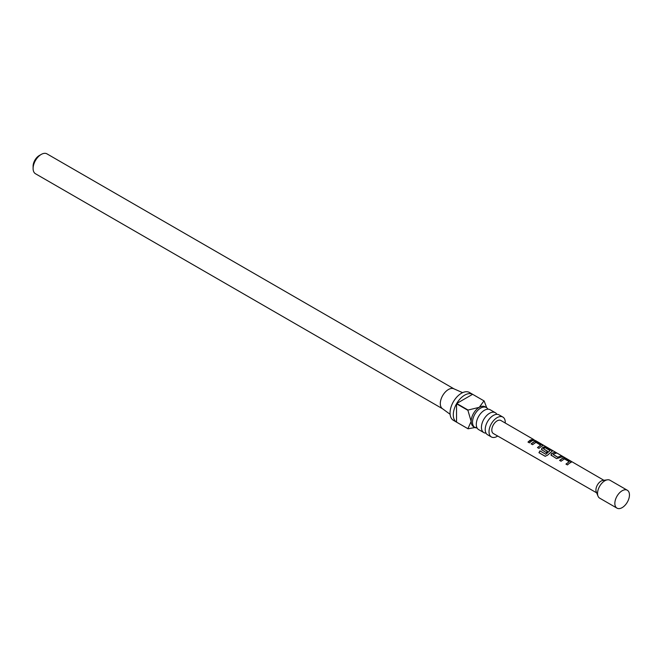 <?xml version="1.0" encoding="UTF-8"?>
<svg xmlns="http://www.w3.org/2000/svg" width="662" height="662" viewBox="0 0 662 662"><rect width="100%" height="100%" fill="white"/><g stroke="black" fill="none" stroke-linecap="round" stroke-linejoin="round"><path stroke-width="0.99" d="M535.384 440.677L534.615 440.164M495.3 412.707L490.145 409.728A11.477 6.628 120 0 0 484.402 410.291A11.477 6.628 120 0 0 482.333 411.797A11.477 6.628 120 0 0 476.557 421.81A11.477 6.628 120 0 0 478.659 429.613L483.823 432.592A11.477 6.628 -60 0 1 482.06 423.39A11.477 6.628 -60 0 1 489.566 413.27A11.477 6.628 -60 0 1 495.3 412.707A11.477 6.628 -60 0 1 496.872 414.346M502.872 417.077L499.074 414.884A11.477 6.628 120 0 0 493.331 415.446A11.477 6.628 120 0 0 491.262 416.952A11.477 6.628 120 0 0 485.486 426.965A11.477 6.628 120 0 0 487.596 434.768L491.394 436.961A11.477 6.628 -60 0 1 489.632 427.76A11.477 6.628 -60 0 1 497.129 417.639A11.477 6.628 -60 0 1 502.872 417.077A11.477 6.628 -60 0 1 505.23 423.01M622.148 507.63A10.335 5.966 -60 0 1 616.984 508.143A10.335 5.966 -60 0 1 615.403 499.868A10.335 5.966 -60 0 1 622.148 490.757A10.335 5.966 -60 0 1 627.319 490.244A10.335 5.966 -60 0 1 628.9 498.527A10.335 5.966 -60 0 1 622.148 507.63M616.984 508.143L599.673 498.147A10.335 5.966 -60 0 1 598.018 496.152A10.335 5.966 -60 0 1 604.836 480.769A10.335 5.966 -60 0 1 607.443 479.818A10.335 5.966 -60 0 1 610.008 480.256L627.319 490.244M598.018 496.152L596.263 491.874A7.232 4.179 -60 0 1 601.046 481.108A7.232 4.179 -60 0 1 602.867 480.438L607.443 479.818M569.75 462.961L567.442 464.923L565.977 464.079L569.163 461.695L564.438 458.865L561.062 461.224L559.597 460.371L562.981 457.93L565.621 458.501L570.735 461.464L570.826 462.473L569.75 462.961M551.463 455.655L551.363 453.636L554.773 452.204L556.229 453.048L553.018 454.331L557.743 457.202L561.144 455.903L562.601 456.747L556.577 458.625L550.958 455.017M541.963 450.143L541.872 448.124L543.982 446.916L546.622 447.487L551.752 450.45L551.835 451.459L547.366 455.34L545.083 456.25L538.942 452.692L539.944 450.863L545.728 454.215L550.014 450.59L545.289 447.76L544.214 448.157L543.361 448.728L547.515 451.269L546.158 452.576L541.458 449.498M545.339 456.317L538.942 452.692M541.251 446.445L538.942 448.397L537.486 447.545L540.68 445.178L535.955 442.348L532.571 444.69L531.106 443.846L534.491 441.405L537.122 441.976L542.252 444.938L542.335 445.956L541.251 446.445M531.76 440.942L529.451 442.886L527.986 442.042L530.295 440.098L532.653 439.378L534.11 440.222L531.76 440.942M596.652 492.834L493.372 433.544A7.53 4.344 -60 0 1 492.214 427.511A7.53 4.344 -60 0 1 497.129 420.867A7.53 4.344 -60 0 1 500.902 420.502L533.845 439.626M542.857 445.567L542.335 445.956M552.373 451.079L551.835 451.459M571.347 462.093L570.826 462.473M477.095 427.975A11.477 6.628 -60 0 1 474.894 427.437A11.477 6.628 -60 0 1 473.131 418.235A11.477 6.628 -60 0 1 480.637 408.115A11.477 6.628 -60 0 1 486.371 407.552A11.477 6.628 -60 0 1 487.944 409.19M474.894 427.437L473.529 426.651A11.477 6.628 -60 0 1 471.154 421.396A11.477 6.628 -60 0 1 479.271 407.329L483.98 400.866L472.61 394.304A16.07 9.276 120 0 0 464.658 395.148A16.07 9.276 120 0 0 456.706 403.489L468.067 410.051L479.271 407.329A11.477 6.628 -60 0 1 485.014 406.766L486.371 407.552M476.739 427.189L468.067 428.794A16.07 9.276 -60 0 1 467.984 428.753L453.379 420.312A16.07 9.276 -60 0 1 450.913 407.436A16.07 9.276 -60 0 1 461.414 393.269A16.07 9.276 -60 0 1 469.449 392.475L484.063 400.915A16.07 9.276 -60 0 1 484.145 400.957L486.727 407.784M456.706 422.232L467.91 428.703L471.154 421.396L467.91 410.332L456.54 403.77A16.07 9.276 120 0 0 456.54 422.141L467.91 428.703A16.07 9.276 -60 0 0 467.984 428.753M450.11 414.288L442.34 408.611A11.477 6.628 -60 0 1 441.016 399.31A11.477 6.628 -60 0 1 448.422 389.521A11.477 6.628 -60 0 1 453.793 388.768L462.597 392.657M497.708 436.035A11.477 6.628 -60 0 1 497.129 436.39A11.477 6.628 -60 0 1 491.394 436.961M486.024 433.13A11.477 6.628 -60 0 1 483.823 432.592M33.1 168.487L33.1 166.236A8.722 5.039 -60 0 1 39.273 155.545L41.218 154.428A11.477 6.628 120 0 0 33.1 168.487A11.477 6.628 120 0 0 35.475 173.742L442.506 408.735M453.983 388.851L46.961 153.857A11.477 6.628 120 0 0 41.218 154.428L39.273 155.545M456.54 422.141L456.54 403.77M456.706 403.489L472.61 394.304M528.061 442.166L532.653 439.378M532.579 439.585L534.035 440.437M531.181 443.97L534.457 441.612L537.122 441.976M537.561 447.678L540.68 445.178M537.048 442.183L542.252 444.938M542.178 445.154L542.302 446.155M539.075 452.717L540.051 450.946L545.728 454.215M541.491 449.556L541.905 448.29L543.949 447.115L546.547 447.694L551.752 450.45M551.678 450.657L551.802 451.658M547.548 451.443L543.361 448.728M545.836 454.306L550.014 450.59M550.991 455.075L551.363 453.636M553.018 454.331L557.776 457.368L561.144 455.903M561.07 456.11L562.534 456.962M551.396 453.801L554.773 452.204M554.698 452.411L556.154 453.255M559.671 460.504L562.948 458.129L565.621 458.501M566.051 464.203L569.163 461.695M565.547 458.708L570.735 461.464M570.661 461.679L570.785 462.68M603.893 480.298L535.649 440.677"/></g></svg>
